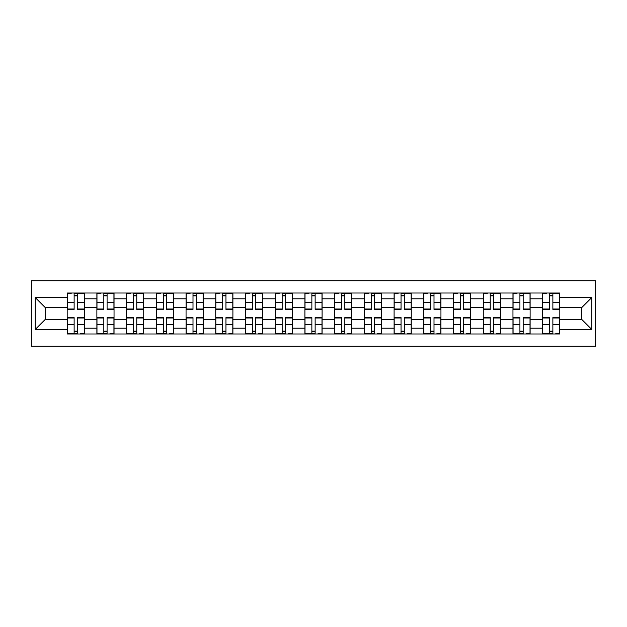<?xml version="1.0" encoding="UTF-8"?>
<svg xmlns="http://www.w3.org/2000/svg" width="627" height="627" viewBox="0 0 627 627"><rect width="100%" height="100%" fill="white"/><g stroke="black" fill="none" stroke-linecap="round" stroke-linejoin="round"><path stroke-width="0.94" d="M31.35 346.175L595.65 346.175L595.65 280.825L31.35 280.825L31.35 346.175M96.887 333.979L96.887 298.828L84.316 298.828L84.316 333.979M84.316 298.828L84.316 293.021M96.887 298.828L96.887 293.021M114.036 293.021L114.036 333.979M126.607 333.979L126.607 293.021M143.755 293.021L143.755 333.979M156.327 333.979L156.327 293.021M173.475 293.021L173.475 333.979M186.047 333.979L186.047 293.021M203.195 293.021L203.195 333.979M215.766 333.979L215.766 293.021M232.915 293.021L232.915 333.979M245.486 333.979L245.486 293.021M262.635 293.021L262.635 333.979M275.206 333.979L275.206 293.021M292.354 293.021L292.354 333.979M304.926 333.979L304.926 293.021M322.074 293.021L322.074 333.979M334.646 333.979L334.646 293.021M351.794 293.021L351.794 333.979M364.365 333.979L364.365 293.021M381.514 293.021L381.514 333.979M394.085 333.979L394.085 293.021M411.234 293.021L411.234 333.979M423.805 333.979L423.805 293.021M440.953 293.021L440.953 333.979M453.525 333.979L453.525 293.021M470.673 293.021L470.673 333.979M483.245 333.979L483.245 293.021M500.393 293.021L500.393 333.979M512.964 333.979L512.964 293.021M530.113 293.021L530.113 333.979M542.684 333.979L542.684 293.021M542.684 319.409L530.113 319.409M512.964 319.409L500.393 319.409M483.245 319.409L470.673 319.409M453.525 319.409L440.953 319.409M423.805 319.409L411.234 319.409M394.085 319.409L381.514 319.409M364.365 319.409L351.794 319.409M334.646 319.409L322.074 319.409M304.926 319.409L292.354 319.409M275.206 319.409L262.635 319.409M245.486 319.409L232.915 319.409M215.766 319.409L203.195 319.409M186.047 319.409L173.475 319.409M156.327 319.409L143.755 319.409M126.607 319.409L114.036 319.409M96.887 319.409L84.316 319.409M542.684 307.591L530.113 307.591M512.964 307.591L500.393 307.591M483.245 307.591L470.673 307.591M453.525 307.591L440.953 307.591M423.805 307.591L411.234 307.591M394.085 307.591L381.514 307.591M364.365 307.591L351.794 307.591M334.646 307.591L322.074 307.591M304.926 307.591L292.354 307.591M275.206 307.591L262.635 307.591M245.486 307.591L232.915 307.591M215.766 307.591L203.195 307.591M186.047 307.591L173.475 307.591M156.327 307.591L143.755 307.591M126.607 307.591L114.036 307.591M96.887 307.591L84.316 307.591M45.254 319.409L67.167 319.409L67.167 307.591L45.254 307.591L45.254 319.409L35.159 329.504L35.159 297.496L67.167 297.496L67.167 307.591M559.833 307.591L559.833 319.409L581.746 319.409L581.746 307.591L559.833 307.591L559.833 293.021L67.167 293.021L67.167 297.496M559.833 297.496L591.841 297.496L591.841 329.504L559.833 329.504L559.833 319.409M67.167 319.409L67.167 333.979L559.833 333.979L559.833 329.504M67.167 329.504L35.159 329.504M77.356 331.119L74.119 331.119M74.119 295.881L77.356 295.881M107.076 331.119L103.839 331.119M103.839 295.881L107.076 295.881M136.796 331.119L133.559 331.119M133.559 295.881L136.796 295.881M166.516 331.119L163.279 331.119M163.279 295.881L166.516 295.881M196.235 331.119L192.998 331.119M192.998 295.881L196.235 295.881M225.963 331.119L222.718 331.119M222.718 295.881L225.963 295.881M255.683 331.119L252.438 331.119M252.438 295.881L255.683 295.881M285.403 331.119L282.158 331.119M282.158 295.881L285.403 295.881M315.122 331.119L311.878 331.119M311.878 295.881L315.122 295.881M344.842 331.119L341.597 331.119M341.597 295.881L344.842 295.881M374.562 331.119L371.317 331.119M371.317 295.881L374.562 295.881M404.282 331.119L401.037 331.119M401.037 295.881L404.282 295.881M434.002 331.119L430.765 331.119M430.765 295.881L434.002 295.881M463.721 331.119L460.484 331.119M460.484 295.881L463.721 295.881M493.441 331.119L490.204 331.119M490.204 295.881L493.441 295.881M523.161 331.119L519.924 331.119M519.924 295.881L523.161 295.881M552.881 331.119L549.644 331.119M549.644 295.881L552.881 295.881M35.159 297.496L45.254 307.591M581.746 319.409L591.841 329.504M581.746 307.591L591.841 297.496M77.356 309.401L77.356 293.209L84.214 293.209L84.214 309.401L77.356 309.401M74.119 295.685L77.356 295.685M71.36 293.209L67.261 293.209L67.261 309.401L74.119 309.401L74.119 293.209L80.123 293.209M74.119 317.599L74.119 333.791L67.261 333.791L67.261 317.599L74.119 317.599M77.356 331.315L74.119 331.315M80.123 333.791L84.214 333.791L84.214 317.599L77.356 317.599L77.356 333.791L74.119 333.791M107.076 309.401L107.076 293.209L113.934 293.209L113.934 309.401L107.076 309.401M103.839 295.685L107.076 295.685M101.08 293.209L96.981 293.209L96.981 309.401L103.839 309.401L103.839 293.209L109.843 293.209M136.796 309.401L136.796 293.209L143.661 293.209L143.661 309.401L136.796 309.401M133.559 295.685L136.796 295.685M130.8 293.209L126.701 293.209L126.701 309.401L133.559 309.401L133.559 293.209L139.562 293.209M103.839 317.599L103.839 333.791L96.981 333.791L96.981 317.599L103.839 317.599M107.076 331.315L103.839 331.315M109.843 333.791L113.934 333.791L113.934 317.599L107.076 317.599L107.076 333.791L103.839 333.791M133.559 317.599L133.559 333.791L126.701 333.791L126.701 317.599L133.559 317.599M136.796 331.315L133.559 331.315M139.562 333.791L143.661 333.791L143.661 317.599L136.796 317.599L136.796 333.791L133.559 333.791M166.516 309.401L166.516 293.209L173.381 293.209L173.381 309.401L166.516 309.401M163.279 295.685L166.516 295.685M160.52 293.209L156.421 293.209L156.421 309.401L163.279 309.401L163.279 293.209L169.282 293.209M196.235 309.401L196.235 293.209L203.101 293.209L203.101 309.401L196.235 309.401M192.998 295.685L196.235 295.685M190.24 293.209L186.141 293.209L186.141 309.401L192.998 309.401L192.998 293.209L199.002 293.209M225.963 309.401L225.963 293.209L232.821 293.209L232.821 309.401L225.963 309.401M222.718 295.685L225.963 295.685M219.959 293.209L215.86 293.209L215.86 309.401L222.718 309.401L222.718 293.209L228.722 293.209M163.279 317.599L163.279 333.791L156.421 333.791L156.421 317.599L163.279 317.599M166.516 331.315L163.279 331.315M169.282 333.791L173.381 333.791L173.381 317.599L166.516 317.599L166.516 333.791L163.279 333.791M192.998 317.599L192.998 333.791L186.141 333.791L186.141 317.599L192.998 317.599M196.235 331.315L192.998 331.315M199.002 333.791L203.101 333.791L203.101 317.599L196.235 317.599L196.235 333.791L192.998 333.791M222.718 317.599L222.718 333.791L215.86 333.791L215.86 317.599L222.718 317.599M225.963 331.315L222.718 331.315M228.722 333.791L232.821 333.791L232.821 317.599L225.963 317.599L225.963 333.791L222.718 333.791M255.683 309.401L255.683 293.209L262.541 293.209L262.541 309.401L255.683 309.401M252.438 295.685L255.683 295.685M249.679 293.209L245.58 293.209L245.58 309.401L252.438 309.401L252.438 293.209L258.442 293.209M252.438 317.599L252.438 333.791L245.58 333.791L245.58 317.599L252.438 317.599M255.683 331.315L252.438 331.315M258.442 333.791L262.541 333.791L262.541 317.599L255.683 317.599L255.683 333.791L252.438 333.791M285.403 309.401L285.403 293.209L292.26 293.209L292.26 309.401L285.403 309.401M282.158 295.685L285.403 295.685M279.399 293.209L275.3 293.209L275.3 309.401L282.158 309.401L282.158 293.209L288.161 293.209M282.158 317.599L282.158 333.791L275.3 333.791L275.3 317.599L282.158 317.599M285.403 331.315L282.158 331.315M288.161 333.791L292.26 333.791L292.26 317.599L285.403 317.599L285.403 333.791L282.158 333.791M315.122 309.401L315.122 293.209L321.98 293.209L321.98 309.401L315.122 309.401M311.878 295.685L315.122 295.685M309.119 293.209L305.02 293.209L305.02 309.401L311.878 309.401L311.878 293.209L317.881 293.209M311.878 317.599L311.878 333.791L305.02 333.791L305.02 317.599L311.878 317.599M315.122 331.315L311.878 331.315M317.881 333.791L321.98 333.791L321.98 317.599L315.122 317.599L315.122 333.791L311.878 333.791M344.842 309.401L344.842 293.209L351.7 293.209L351.7 309.401L344.842 309.401M341.597 295.685L344.842 295.685M338.839 293.209L334.74 293.209L334.74 309.401L341.597 309.401L341.597 293.209L347.601 293.209M341.597 317.599L341.597 333.791L334.74 333.791L334.74 317.599L341.597 317.599M344.842 331.315L341.597 331.315M347.601 333.791L351.7 333.791L351.7 317.599L344.842 317.599L344.842 333.791L341.597 333.791M374.562 309.401L374.562 293.209L381.42 293.209L381.42 309.401L374.562 309.401M371.317 295.685L374.562 295.685M368.558 293.209L364.459 293.209L364.459 309.401L371.317 309.401L371.317 293.209L377.321 293.209M404.282 309.401L404.282 293.209L411.14 293.209L411.14 309.401L404.282 309.401M401.037 295.685L404.282 295.685M398.278 293.209L394.179 293.209L394.179 309.401L401.037 309.401L401.037 293.209L407.041 293.209M434.002 309.401L434.002 293.209L440.859 293.209L440.859 309.401L434.002 309.401M430.765 295.685L434.002 295.685M427.998 293.209L423.899 293.209L423.899 309.401L430.765 309.401L430.765 293.209L436.76 293.209M463.721 309.401L463.721 293.209L470.579 293.209L470.579 309.401L463.721 309.401M460.484 295.685L463.721 295.685M457.718 293.209L453.619 293.209L453.619 309.401L460.484 309.401L460.484 293.209L466.48 293.209M493.441 309.401L493.441 293.209L500.299 293.209L500.299 309.401L493.441 309.401M490.204 295.685L493.441 295.685M487.438 293.209L483.339 293.209L483.339 309.401L490.204 309.401L490.204 293.209L496.2 293.209M523.161 309.401L523.161 293.209L530.019 293.209L530.019 309.401L523.161 309.401M519.924 295.685L523.161 295.685M517.157 293.209L513.066 293.209L513.066 309.401L519.924 309.401L519.924 293.209L525.92 293.209M371.317 317.599L371.317 333.791L364.459 333.791L364.459 317.599L371.317 317.599M374.562 331.315L371.317 331.315M377.321 333.791L381.42 333.791L381.42 317.599L374.562 317.599L374.562 333.791L371.317 333.791M401.037 317.599L401.037 333.791L394.179 333.791L394.179 317.599L401.037 317.599M404.282 331.315L401.037 331.315M407.041 333.791L411.14 333.791L411.14 317.599L404.282 317.599L404.282 333.791L401.037 333.791M430.765 317.599L430.765 333.791L423.899 333.791L423.899 317.599L430.765 317.599M434.002 331.315L430.765 331.315M436.76 333.791L440.859 333.791L440.859 317.599L434.002 317.599L434.002 333.791L430.765 333.791M460.484 317.599L460.484 333.791L453.619 333.791L453.619 317.599L460.484 317.599M463.721 331.315L460.484 331.315M466.48 333.791L470.579 333.791L470.579 317.599L463.721 317.599L463.721 333.791L460.484 333.791M490.204 317.599L490.204 333.791L483.339 333.791L483.339 317.599L490.204 317.599M493.441 331.315L490.204 331.315M496.2 333.791L500.299 333.791L500.299 317.599L493.441 317.599L493.441 333.791L490.204 333.791M519.924 317.599L519.924 333.791L513.066 333.791L513.066 317.599L519.924 317.599M523.161 331.315L519.924 331.315M525.92 333.791L530.019 333.791L530.019 317.599L523.161 317.599L523.161 333.791L519.924 333.791M552.881 309.401L552.881 293.209L559.739 293.209L559.739 309.401L552.881 309.401M549.644 295.685L552.881 295.685M546.877 293.209L542.786 293.209L542.786 309.401L549.644 309.401L549.644 293.209L555.64 293.209M549.644 317.599L549.644 333.791L542.786 333.791L542.786 317.599L549.644 317.599M552.881 331.315L549.644 331.315M555.64 333.791L559.739 333.791L559.739 317.599L552.881 317.599L552.881 333.791L549.644 333.791M512.964 298.828L500.393 298.828M483.245 298.828L470.673 298.828M453.525 298.828L440.953 298.828M423.805 298.828L411.234 298.828M394.085 298.828L381.514 298.828M364.365 298.828L351.794 298.828M334.646 298.828L322.074 298.828M304.926 298.828L292.354 298.828M275.206 298.828L262.635 298.828M245.486 298.828L232.915 298.828M215.766 298.828L203.195 298.828M186.047 298.828L173.475 298.828M156.327 298.828L143.755 298.828M126.607 298.828L114.036 298.828M542.684 298.828L530.113 298.828M512.964 328.172L500.393 328.172M483.245 328.172L470.673 328.172M453.525 328.172L440.953 328.172M423.805 328.172L411.234 328.172M394.085 328.172L381.514 328.172M364.365 328.172L351.794 328.172M334.646 328.172L322.074 328.172M304.926 328.172L292.354 328.172M275.206 328.172L262.635 328.172M245.486 328.172L232.915 328.172M215.766 328.172L203.195 328.172M186.047 328.172L173.475 328.172M156.327 328.172L143.755 328.172M126.607 328.172L114.036 328.172M96.887 328.172L84.316 328.172M542.684 328.172L530.113 328.172M77.356 309.001L84.214 309.001M77.356 302.567L84.214 302.567M67.261 309.001L74.119 309.001M67.261 302.567L74.119 302.567M74.119 317.999L67.261 317.999M74.119 324.433L67.261 324.433M84.214 317.999L77.356 317.999M84.214 324.433L77.356 324.433M107.076 309.001L113.934 309.001M107.076 302.567L113.934 302.567M96.981 309.001L103.839 309.001M96.981 302.567L103.839 302.567M136.796 309.001L143.661 309.001M136.796 302.567L143.661 302.567M126.701 309.001L133.559 309.001M126.701 302.567L133.559 302.567M103.839 317.999L96.981 317.999M103.839 324.433L96.981 324.433M113.934 317.999L107.076 317.999M113.934 324.433L107.076 324.433M133.559 317.999L126.701 317.999M133.559 324.433L126.701 324.433M143.661 317.999L136.796 317.999M143.661 324.433L136.796 324.433M166.516 309.001L173.381 309.001M166.516 302.567L173.381 302.567M156.421 309.001L163.279 309.001M156.421 302.567L163.279 302.567M196.235 309.001L203.101 309.001M196.235 302.567L203.101 302.567M186.141 309.001L192.998 309.001M186.141 302.567L192.998 302.567M225.963 309.001L232.821 309.001M225.963 302.567L232.821 302.567M215.86 309.001L222.718 309.001M215.86 302.567L222.718 302.567M163.279 317.999L156.421 317.999M163.279 324.433L156.421 324.433M173.381 317.999L166.516 317.999M173.381 324.433L166.516 324.433M192.998 317.999L186.141 317.999M192.998 324.433L186.141 324.433M203.101 317.999L196.235 317.999M203.101 324.433L196.235 324.433M222.718 317.999L215.86 317.999M222.718 324.433L215.86 324.433M232.821 317.999L225.963 317.999M232.821 324.433L225.963 324.433M255.683 309.001L262.541 309.001M255.683 302.567L262.541 302.567M245.58 309.001L252.438 309.001M245.58 302.567L252.438 302.567M252.438 317.999L245.58 317.999M252.438 324.433L245.58 324.433M262.541 317.999L255.683 317.999M262.541 324.433L255.683 324.433M285.403 309.001L292.26 309.001M285.403 302.567L292.26 302.567M275.3 309.001L282.158 309.001M275.3 302.567L282.158 302.567M282.158 317.999L275.3 317.999M282.158 324.433L275.3 324.433M292.26 317.999L285.403 317.999M292.26 324.433L285.403 324.433M315.122 309.001L321.98 309.001M315.122 302.567L321.98 302.567M305.02 309.001L311.878 309.001M305.02 302.567L311.878 302.567M311.878 317.999L305.02 317.999M311.878 324.433L305.02 324.433M321.98 317.999L315.122 317.999M321.98 324.433L315.122 324.433M344.842 309.001L351.7 309.001M344.842 302.567L351.7 302.567M334.74 309.001L341.597 309.001M334.74 302.567L341.597 302.567M341.597 317.999L334.74 317.999M341.597 324.433L334.74 324.433M351.7 317.999L344.842 317.999M351.7 324.433L344.842 324.433M374.562 309.001L381.42 309.001M374.562 302.567L381.42 302.567M364.459 309.001L371.317 309.001M364.459 302.567L371.317 302.567M404.282 309.001L411.14 309.001M404.282 302.567L411.14 302.567M394.179 309.001L401.037 309.001M394.179 302.567L401.037 302.567M434.002 309.001L440.859 309.001M434.002 302.567L440.859 302.567M423.899 309.001L430.765 309.001M423.899 302.567L430.765 302.567M463.721 309.001L470.579 309.001M463.721 302.567L470.579 302.567M453.619 309.001L460.484 309.001M453.619 302.567L460.484 302.567M493.441 309.001L500.299 309.001M493.441 302.567L500.299 302.567M483.339 309.001L490.204 309.001M483.339 302.567L490.204 302.567M523.161 309.001L530.019 309.001M523.161 302.567L530.019 302.567M513.066 309.001L519.924 309.001M513.066 302.567L519.924 302.567M371.317 317.999L364.459 317.999M371.317 324.433L364.459 324.433M381.42 317.999L374.562 317.999M381.42 324.433L374.562 324.433M401.037 317.999L394.179 317.999M401.037 324.433L394.179 324.433M411.14 317.999L404.282 317.999M411.14 324.433L404.282 324.433M430.765 317.999L423.899 317.999M430.765 324.433L423.899 324.433M440.859 317.999L434.002 317.999M440.859 324.433L434.002 324.433M460.484 317.999L453.619 317.999M460.484 324.433L453.619 324.433M470.579 317.999L463.721 317.999M470.579 324.433L463.721 324.433M490.204 317.999L483.339 317.999M490.204 324.433L483.339 324.433M500.299 317.999L493.441 317.999M500.299 324.433L493.441 324.433M519.924 317.999L513.066 317.999M519.924 324.433L513.066 324.433M530.019 317.999L523.161 317.999M530.019 324.433L523.161 324.433M552.881 309.001L559.739 309.001M552.881 302.567L559.739 302.567M542.786 309.001L549.644 309.001M542.786 302.567L549.644 302.567M549.644 317.999L542.786 317.999M549.644 324.433L542.786 324.433M559.739 317.999L552.881 317.999M559.739 324.433L552.881 324.433"/></g></svg>
